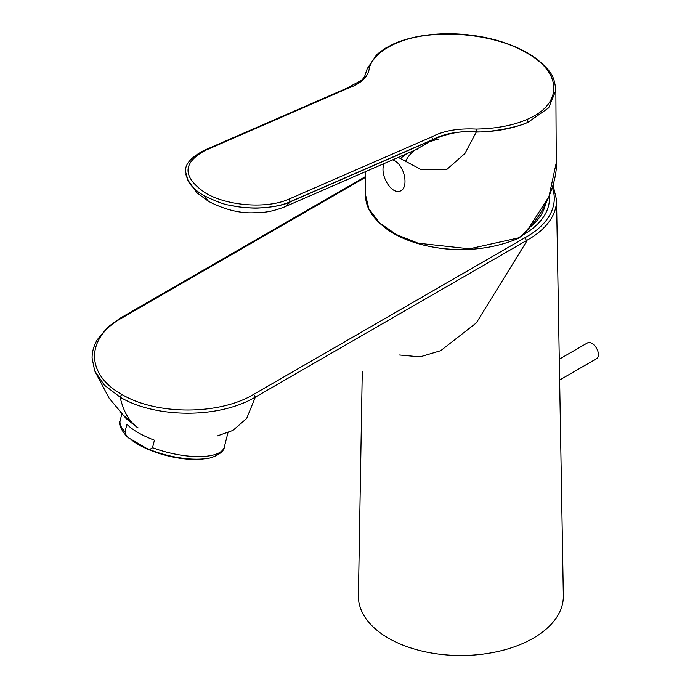 <?xml version="1.0" encoding="UTF-8"?>
<svg xmlns="http://www.w3.org/2000/svg" width="690" height="690" viewBox="0 0 690 690"><rect width="100%" height="100%" fill="white"/><g stroke="black" fill="none" stroke-linecap="round" stroke-linejoin="round"><path stroke-width="1.03" d="M591.968 343.413A9.108 5.261 -120 0 0 587.414 342.956L559.28 359.205L587.414 342.956A9.108 5.261 -120 0 1 591.968 343.413A9.108 5.261 -120 0 1 597.92 351.434A9.108 5.261 -120 0 1 596.522 358.731A9.108 5.261 -120 0 0 597.92 351.434A9.108 5.261 -120 0 0 591.968 343.413M563.342 595.755A102.465 59.159 180 0 1 460.886 655.5A102.465 59.159 180 0 1 358.421 595.755A102.465 59.159 180 0 0 460.886 655.5A102.465 59.159 180 0 0 563.342 595.755L556.545 199.79L553.052 185.231L556.545 199.79L563.342 595.755M526.479 240.543L526.341 241.819L476.316 322.929L440.677 350.701L420.046 356.868L399.545 355.005L420.046 356.868L440.677 350.701L476.316 322.929L526.341 241.819L525.133 241.362L526.479 240.543A95.669 55.235 0 0 0 556.545 199.79A95.669 55.235 0 0 1 526.479 240.543L524.918 237.748L526.479 240.543M94.711 370.918L104.294 385.072L120.086 397.121C123.596 412.051 129.617 422.306 138.155 427.886C129.617 422.306 123.596 412.051 120.086 397.121L121.699 394.326C156.259 415.268 219.351 415.182 253.739 394.326L255.352 397.121C217.307 419.511 153.991 417.605 120.086 397.121L121.699 394.326C85.586 374.472 85.422 338.048 121.699 318.099L120.578 318.012L121.699 318.099C85.422 338.048 85.586 374.472 121.699 394.326C156.259 415.268 219.351 415.182 253.739 394.326L255.352 397.121C217.307 419.511 153.991 417.605 120.086 397.121L104.294 385.072L94.711 370.918L92.081 358.007L94.711 370.918L109.046 398.052L126.089 418.52L136.698 426.989L119.836 412.077M523.52 238.568L524.918 237.748A93.392 53.915 0 0 0 552.345 187.602A93.392 53.915 0 0 1 524.918 237.748L253.739 394.326L523.529 238.568M255.352 397.121L525.133 241.362L255.352 397.121L246.649 418.494L232.901 430.422L217.238 435.968L232.901 430.431L246.649 418.494L255.352 397.121M138.155 427.886L136.689 426.989L138.155 427.886M125.019 431.793L126.917 424.307A53.734 19.234 14.3 0 0 154.422 440.194L152.525 447.672C150.748 449.388 148.635 449.535 146.194 448.112L129.151 438.193C127.409 437.874 117.041 426.118 120.181 420.469A53.734 19.234 14.3 0 0 125.019 431.793C125.571 434.847 127.072 437.081 129.53 438.495M131.411 439.918L132.67 440.841A48.956 17.526 14.3 0 0 203.628 458.893L205.629 458.626C210.812 458.747 224.164 453.373 224.336 446.965L228.028 432.483M384.339 163.461C379.06 173.276 390.368 193.933 399.545 191.251C408.963 189.258 405.418 166.652 394.775 160.839L392.593 159.864M529.773 227.407A85.163 49.171 0 0 0 545.48 204.137M430.827 141.346A93.357 93.357 0 0 1 438.452 139.113A56.925 32.87 0 0 0 430.672 141.467M414.345 150.394A56.925 32.87 0 0 0 405.461 161.822M549.335 195.857A88.579 51.138 180 0 1 522.718 235.118M483.397 247.96A88.579 51.138 180 0 1 438.685 248.012M394.335 43.53C436.563 25.763 501.673 32.956 536.923 59.064C551.69 71.924 554.156 75.728 555.864 90.338L556.287 162.667L548.964 196.564L528.454 228.588L522.054 235.402L518.466 237.903L469.511 248.814L418.088 243.208L396.293 234.557L379.422 222.766L368.831 208.768L365.269 193.666L365.398 171.715M517.776 238.309L518.466 237.903M555.864 90.338L548.705 107.804L528.023 122.294C513.058 128.573 495.808 131.825 476.273 132.057L464.939 153.482L446.628 169.637L421.331 169.731L398.277 157.389M526.755 119.525C562.557 104.837 563.075 73.071 526.798 52.958C492.35 32.214 429.482 27.85 395.336 43.651C381.423 49.852 372.773 57.788 369.392 67.465C368.615 76.599 361.353 83.576 347.622 88.424L205.077 150.515C182.255 162.995 182.35 177.132 205.37 192.915C227.139 206.094 267.315 209.105 289.127 199.03L431.673 136.948C443.152 130.807 457.962 128.176 476.1 129.073C496.153 128.676 513.032 125.494 526.755 119.525L528.023 122.113C520.95 126.684 488.572 132.791 476.264 131.868L476.273 132.057C462.731 130.419 448.293 132.972 432.949 139.716L290.395 201.808L285.513 206.552M285.608 206.508C269.238 212.874 262.562 212.442 253.083 212.805C239.033 213.236 224.181 209.424 208.527 201.359L203.774 195.503C216.255 201.558 224.88 204.783 229.649 205.18C249.866 209.838 275.284 208.682 290.395 201.627L432.949 139.535C443.998 133.532 458.436 130.979 476.264 131.868L476.1 129.073M415.604 149.842L432.949 139.716L431.673 136.948M203.774 195.503C196.452 191.208 191.285 186.472 188.292 181.298L185.851 174.484M369.392 67.465L367.27 68.603L364.493 76.857L361.931 80.066L346.622 88.311L204.085 150.394C190.604 157.527 184.471 164.772 185.679 172.146L188.292 181.298M289.127 199.03L290.395 201.808C283.952 205.12 273.352 207.19 258.595 208.026C253.083 208.466 239.835 207.164 236.972 206.577L229.649 205.18M121.699 318.099L365.364 177.416L121.699 318.099M152.525 447.672A53.734 19.234 14.3 0 0 224.336 446.965M146.194 448.112A51.457 18.423 14.3 0 0 205.629 458.626M528.454 228.588L528.005 228.761M367.261 68.603L376.757 54.57L384.727 48.559L394.335 43.539L395.336 43.651M346.63 88.311L347.622 88.424M204.085 150.394L205.077 150.515M596.522 358.731L559.642 380.026L596.522 358.731M362.267 371.781L358.421 595.755L362.267 371.781M120.56 317.978L365.364 176.649L120.56 317.978L108.201 326.758L97.342 339.601C93.866 345.518 92.115 351.659 92.081 358.007M120.181 420.469L121.776 414.198M406.66 153.741A93.357 93.357 0 0 0 400.338 158.674M365.295 192.596C365.553 201.618 366.356 213.969 387.521 229.615C415.923 249.694 472.693 257.974 518.233 238.43L522.132 235.713L528.505 228.882C548.283 207.285 557.692 177.218 556.278 161.693M208.57 201.385L196.762 192.614L187.249 179.245M417.338 149.092L286.333 206.146"/></g></svg>
